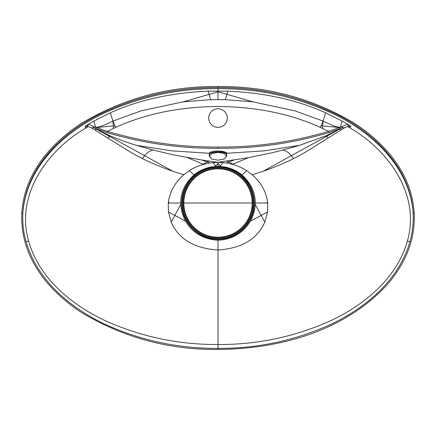 <?xml version="1.0" encoding="UTF-8"?>
<svg xmlns="http://www.w3.org/2000/svg" width="436" height="436" viewBox="0 0 436 436"><rect width="100%" height="100%" fill="white"/><g stroke="black" fill="none" stroke-linecap="round" stroke-linejoin="round"><path stroke-width="0.65" d="M252.907 203.023A34.907 34.907 0 0 0 218 168.111A34.907 34.907 0 0 0 183.093 203.023A34.907 34.907 0 0 0 218 237.931A34.907 34.907 0 0 0 252.907 203.023M183.829 203.023A34.172 34.172 0 0 1 218 168.846A34.172 34.172 0 0 1 252.172 203.023A34.172 34.172 0 0 1 218 237.195A34.172 34.172 0 0 1 183.829 203.023L252.172 203.023M224.856 167.015L224.785 167.386L218 166.743L211.215 167.386L211.144 167.015L218 166.399L224.856 167.015C231.227 168.231 236.955 170.874 242.051 174.95C250.973 183.245 255.371 192.603 255.245 203.023L255.202 204.348C254.886 210.348 253.278 215.956 250.373 221.183C243.413 232.633 233.222 238.95 219.788 240.127L216.212 240.127C202.255 238.623 192.063 232.306 185.627 221.183C182.722 215.956 181.114 210.348 180.798 204.348L180.755 203.023C180.629 192.603 185.028 183.245 193.949 174.95C199.045 170.874 204.773 168.231 211.144 167.015M224.785 167.386C241.473 170.242 254.58 186.156 254.232 203.023C254.7 221.728 238.497 238.765 219.782 239.217L219.788 240.127M216.212 240.127L216.218 239.217C197.503 238.765 181.294 221.728 181.768 203.023C181.06 187.393 194.162 170.078 211.215 167.386M216.218 239.217L219.782 239.217M254.232 203.023L267.688 203.023L267.573 202.086C266.107 191.535 260.973 182.422 252.177 174.743L263.099 171.304C274.021 167.451 284.163 163.233 293.526 158.65C302.273 154.159 306.214 151.652 311.893 148.191L343.857 128.195L342.876 127.486L325.463 136.027L299.439 145.368L282.91 150.039L272.217 152.725L248.558 157.619L218.016 162.301L218 166.743M252.177 174.743L246.602 170.65C243.07 168.301 238.677 166.28 233.424 164.585L226.295 162.95L218.016 162.301L209.705 162.95L202.577 164.585C197.323 166.28 192.93 168.301 189.398 170.65L183.823 174.743C175.027 182.422 169.893 191.535 168.427 202.086L168.312 203.023L181.768 203.023M217.951 162.301L201.955 160.039L173.484 154.894L153.09 150.039L136.561 145.368C129.258 143.259 120.587 140.147 110.537 136.027L93.124 127.486L94.181 126.718L107.414 131.372C143.537 142.082 180.4 147.303 218 147.036C255.6 147.303 292.463 142.082 328.586 131.372L341.819 126.718L342.876 127.486L328.967 132.593L328.586 131.372L322.438 128.413L323.114 121.083C325.392 122.184 332.946 125.753 336.102 126.663L340.162 127.388M113.562 128.413L113.333 125.95L115.011 125.808L115.687 127.388L107.414 131.372L107.033 132.593L93.124 127.486L92.367 128.031L90.906 127.552L124.118 148.196C129.808 151.663 133.732 154.159 142.474 158.65C151.837 163.233 161.979 167.451 172.901 171.304L183.823 174.743M168.312 203.023L168.416 211.945L171.212 222.169C178.656 239.113 194.249 248.4 218 250.024C241.784 248.357 257.376 239.07 264.788 222.169L267.584 211.945L267.688 203.023M218 239.255L218 344.511C257.295 344.734 294.741 336.854 330.352 320.869C364.529 304.9 396.962 278.173 407.382 241.054C420.735 195.017 388.721 150.153 349.955 127.901L347.743 126.56L343.857 128.195M26.089 241.74C37.322 280.839 71.319 308.693 106.7 325.043C142.141 340.827 179.24 348.598 218 348.369C256.76 348.598 293.859 340.827 329.3 325.043C364.681 308.693 398.678 280.839 409.911 241.74C412.538 232.426 413.617 222.916 413.143 213.22C410.712 169.484 376.573 135.111 339.791 116.003C301.385 96.727 260.788 87.265 218 87.614L218 86.59L218 87.614C175.212 87.265 134.615 96.727 96.209 116.003C59.427 135.111 25.288 169.484 22.857 213.22C22.383 222.916 23.462 232.426 26.089 241.74L28.618 241.054C15.26 195.012 47.284 150.158 86.039 127.901L88.252 126.554L90.906 127.552M28.618 241.054C39.038 278.173 71.471 304.9 105.648 320.869C141.259 336.854 178.706 344.734 218 344.511L218 250.024M341.819 126.718L347.541 124.184L342.211 121.094L325.616 112.799C297.363 99.997 264.772 92.781 227.848 91.146L208.152 91.146L210.719 99.664L225.281 99.664L252.913 101.855L294.758 110.815L323.022 121.044L320.313 127.388L322.438 128.413M88.252 126.554L87.522 125.911L88.459 124.184L93.789 121.094L110.384 112.799C138.637 99.997 171.228 92.781 208.152 91.146M88.088 124.418L85.036 126.266L85.56 127.121L87.522 125.911M110.384 112.799L112.886 121.083L141.242 110.815L183.093 101.855L218 91.833L218 88.661C177.572 88.383 138.98 96.852 102.215 114.058C63.427 132.697 26.035 167.489 22.857 213.22L22.301 213.188M218 349.013L218 344.511M218 86.59L218 86.551C169.773 86.056 124.919 97.926 83.445 122.162C71.422 129.617 60.582 138.501 50.914 148.818C44.167 156.072 38.395 164.029 33.605 172.694C26.634 185.305 22.699 198.794 21.8 213.16C21.092 230.077 24.683 246.046 32.575 261.055C37.349 270.135 43.197 278.468 50.118 286.054C59.737 296.529 70.567 305.56 82.6 313.146C124.238 337.846 169.375 349.945 218 349.449C278.609 349.073 343.088 331.545 385.773 286.18C392.7 278.604 398.558 270.276 403.349 261.202C411.29 246.155 414.909 230.137 414.2 213.16C413.301 198.794 409.366 185.305 402.395 172.694C397.605 164.029 391.833 156.072 385.086 148.818C375.418 138.501 364.578 129.617 352.555 122.162C311.081 97.926 266.227 86.056 218 86.551M87.582 126.086L88.459 124.184L94.181 126.718M95.827 127.557L113.333 125.95L112.886 121.083C110.608 122.184 103.054 125.753 99.899 126.663L95.838 127.388M183.093 101.855L210.719 99.664M227.848 91.146L226.889 94.307L218 91.833L218 99.566M115.011 125.808L112.979 121.044M218 127.367A9.292 9.292 0 0 1 208.708 118.074A9.292 9.292 0 0 1 218 108.782A9.292 9.292 0 0 1 227.292 118.074A9.292 9.292 0 0 1 218 127.367M348.418 126.086L347.541 124.184L348.478 125.911L347.743 126.56M349.955 127.901L350.964 126.266L347.912 124.418M413.699 213.188L413.143 213.22C409.965 167.489 372.573 132.697 333.785 114.058C297.02 96.852 258.428 88.383 218 88.661M323.022 121.044L325.616 112.799M226.758 156.284L226.339 153.712A8.758 2.409 180 0 0 218 152.039A8.758 2.409 0 0 0 209.662 153.712L209.242 156.279L211.836 159.047L218 160.175L224.164 159.047L226.758 156.284L224.164 153.516L218 152.387L211.836 153.516L209.242 156.279M253.752 203.023A35.752 35.752 0 0 0 218 167.271A35.752 35.752 0 0 0 182.248 203.023A35.752 35.752 0 0 0 218 238.775A35.752 35.752 0 0 0 253.752 203.023M219.799 166.438L220.403 165.833L218 163.729L214.888 166.519M216.202 166.438L212.823 162.552M193.949 174.95L189.398 170.65M169.43 203.023L168.427 202.086M299.439 145.368L264.172 150.867L226.72 153.276M209.28 153.276L171.926 150.878L136.561 145.368M107.033 132.593C143.308 143.34 180.297 148.583 218 148.311C255.703 148.583 292.692 143.34 328.967 132.593M203.449 164.328L203.116 164.176L207.013 161.914L209.024 161.151M202.577 164.585A21.173 10.638 118.4 0 1 203.116 164.176L187.442 157.619M209.705 162.95L201.955 160.039M172.901 171.304L144.67 155.69C146.943 152.747 149.75 150.861 153.09 150.039M142.474 158.65L144.67 155.69L109.501 136.359L110.537 136.027M108.003 137.918L109.501 136.359L98.95 130.631M95.408 130.091L96.46 129.329M171.212 222.169L180.798 204.348M185.627 221.183L168.416 211.945M218 147.036L218 148.311M86.039 127.901L85.56 127.121M93.789 121.094L95.664 127.323M115.687 127.388C145.346 113.84 179.452 106.864 218 106.466C256.553 106.864 290.654 113.84 320.313 127.388M223.178 162.552L220.403 165.833L221.112 166.519M242.051 174.95L246.602 170.65M266.57 203.023L267.573 202.086M232.552 164.328L232.884 164.176L228.987 161.914L226.976 161.151M233.424 164.585A21.173 10.638 61.6 0 0 232.884 164.176L248.558 157.619M226.295 162.95L234.045 160.039M263.099 171.304L291.33 155.69C289.057 152.747 286.25 150.861 282.91 150.039M293.526 158.65L291.33 155.69L326.499 136.359L325.463 136.027M327.997 137.918L326.499 136.359L337.044 130.637M340.592 130.091L339.54 129.329M264.788 222.169L255.202 204.348M250.373 221.183L267.584 211.945M407.382 241.054L409.911 241.74M342.211 121.094L340.336 127.323M252.918 101.855L226.889 94.307L225.281 99.664M340.173 127.557L320.989 125.808M343.633 128.031L345.094 127.552M350.44 127.121L348.478 125.911M226.333 153.804A8.655 2.382 0 0 1 226.638 154.595M209.362 154.595A8.655 2.382 0 0 1 209.667 153.804M218 151.935A8.758 2.409 0 0 1 226.758 154.349A8.758 2.409 0 0 1 226.671 154.693L226.758 153.532A8.758 2.409 0 0 0 218 151.118A8.758 2.409 0 0 0 209.242 153.532L209.242 154.344A8.758 2.409 0 0 1 218 151.935M209.329 154.687A8.758 2.409 0 0 1 209.242 154.344L209.324 154.704M209.662 152.791A8.655 2.382 0 0 1 218 151.047A8.655 2.382 0 0 1 226.339 152.791M209.242 153.532L209.378 153.074C210.523 151.799 213.4 151.123 218 151.041C224.524 151.668 227.445 152.496 226.758 153.532"/></g></svg>
